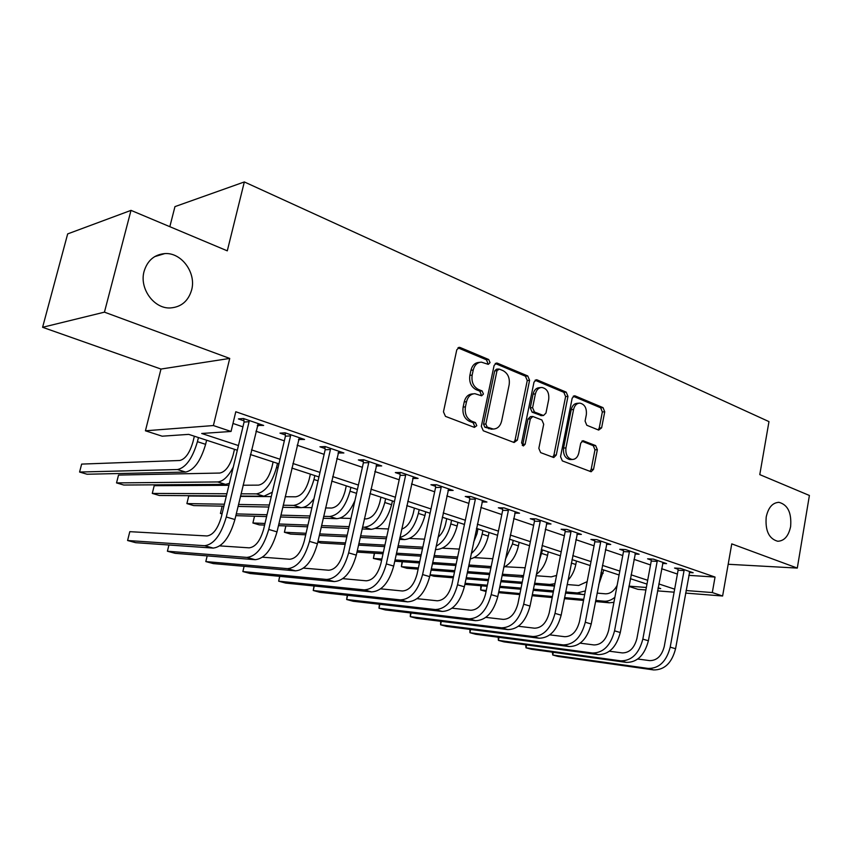 <?xml version="1.0" encoding="UTF-8"?>
<svg xmlns="http://www.w3.org/2000/svg" width="852" height="852" viewBox="0 0 852 852"><rect width="100%" height="100%" fill="white"/><g stroke="black" fill="none" stroke-linecap="round" stroke-linejoin="round"><path stroke-width="1.28" d="M490.049 362.643L488.707 359.512L460.24 347.541L459.345 347.35L456.778 349.81L443.455 411.835L445.479 416.372L474.415 427.395L476.79 425.712L475.427 422.603L471.731 421.186C466.64 418.513 464.542 413.742 465.416 406.873L466.513 401.739C467.876 396.606 470.666 393.922 474.905 393.699L481.636 395.797L483.446 394.05L482.094 390.93L478.43 389.46C473.371 386.712 471.284 381.93 472.157 375.104L473.243 370.002C474.553 365.029 477.258 362.409 481.359 362.143L488.292 364.358L490.049 362.643M487.216 364.028L487.749 362.909L486.396 359.789L457.961 347.84L460.24 347.541M473.797 427.161L474.5 425.851L473.126 422.741L469.441 421.335L471.731 421.186M480.539 395.466L481.146 394.252L479.793 391.143L476.13 389.673L478.43 389.46M766.214 516.94C765.117 530.679 768.951 538.794 777.727 541.254C784.266 540.999 788.558 536.11 790.624 526.579C791.71 512.84 787.823 504.767 778.984 502.339C772.562 502.627 768.312 507.494 766.214 516.94M144.105 271.309C139.1 288.423 153.935 308.893 170.283 307.955C181.146 307.146 188.26 301.171 191.604 290.063C196.503 272.949 181.582 252.32 164.819 253.587C154.372 254.556 147.46 260.456 144.105 271.309M598.668 430.09L601.618 427.842L604.739 411.793L603.035 407.639L575.228 395.935L574.525 395.786L572.182 398.15L560.541 456.683L562.331 460.889L591.139 471.763L593.546 469.324L597.358 449.728L595.644 445.596L583.119 440.74L580.734 443.157L578.806 452.945C577.752 457.173 575.579 459.356 572.278 459.494C567.475 458.344 565.366 454.489 565.941 447.939L573.577 409.482C574.589 405.414 576.666 403.294 579.829 403.113C584.706 404.231 586.879 408.108 586.325 414.743L585.079 421.08L586.804 425.265L598.668 430.09M688.789 575.345L715.041 577.06L712.304 592.555L722.613 596.006L685.594 593.088M131.006 210.369L104.445 312.151L42.6 327.296L67.67 233.906L131.006 210.369L227.292 250.839L244.332 181.945L768.973 421.612L759.782 474.617L809.4 495.47L797.291 568.082L731.761 543.874L722.613 596.006M42.6 327.296L160.975 369.054L229.731 358.426L104.445 312.151M229.731 358.426L213.383 425.553L231.041 431.463L201.711 433.476L238.443 445.564M715.041 577.06L235.791 411.75L231.041 431.463M529.593 380.312L527.75 375.956L497.43 363.186L496.599 363.016L494.107 365.444L481.337 426.351L483.286 430.771L514.097 442.507L517.345 440.133L529.593 380.312L527.26 380.535L525.418 376.179L495.236 363.495M537.175 379.917L566.197 392.133L567.975 396.382L556.271 455.043L553.768 457.524L540.658 452.625L538.837 448.365L543.704 424.253L541.883 419.972L532.809 416.479L530.317 418.939L525.162 444.212L523.373 445.969L521.605 442.848L534.002 382.154L536.409 379.758L537.175 379.917L535.258 380.098M728.183 564.269L797.291 568.082M232.969 423.455L242.937 426.831M255.93 431.229L284.334 440.857M297.146 445.202L324.111 454.34M336.753 458.621L362.377 467.301M374.848 471.529L399.194 479.782M411.505 483.947L434.669 491.796M446.81 495.917L468.845 503.383M480.826 507.441L501.817 514.555M513.639 518.559L533.64 525.333M545.301 529.294L564.365 535.748M575.877 539.657L594.057 545.812M605.421 549.668L622.759 555.536M633.984 559.338L650.523 564.951M661.61 568.699L677.404 574.056M257.325 425.393L263.651 425.446L243.416 418.513L238.422 418.928L243.938 420.813M298.488 439.462L304.558 439.483L285.122 432.816L279.999 433.135L285.292 434.957M338.042 452.987L343.878 452.966L325.198 446.554L319.937 446.799L325.038 448.546M376.073 465.991L381.696 465.927L363.719 459.771L358.362 459.931L363.261 461.614M412.688 478.473L418.087 478.419L400.791 472.477L395.328 472.572L400.057 474.191M447.971 490.432L453.147 490.432L436.48 484.724L430.931 484.745L435.489 486.3M481.966 501.977L486.939 502.03L470.879 496.514L465.256 496.482L469.633 497.983M514.746 513.106L519.539 513.202L504.033 507.888L498.345 507.803L502.573 509.24M546.388 523.863L550.999 523.991L536.036 518.857L530.285 518.719L534.364 520.114M576.932 534.247L581.373 534.406L566.921 529.454L561.117 529.262L565.068 530.615M606.454 544.29L610.735 544.481L596.762 539.689L590.915 539.454L594.728 540.754M634.985 554.002L639.117 554.215L625.613 549.583L619.723 549.295L623.408 550.562M662.59 563.406L666.573 563.63L653.505 559.146L647.584 558.827L651.152 560.052M689.3 572.501L693.155 572.746L680.503 568.401L674.55 568.05L678.011 569.232M244.332 181.945L174.958 206.621L169.836 226.685M645.901 589.946L637.914 589.318L628.914 586.421M237.314 450.25L188.707 434.371L162.168 436.192L145.426 430.792L213.383 425.553M160.975 369.054L145.426 430.792M674.113 592.183L657.542 590.873M686.052 590.532L712.304 592.555M251.5 449.867L280.02 459.249M292.896 463.488L319.979 472.402M332.685 476.587L358.404 485.054M370.929 489.176L395.381 497.227M407.746 501.295L430.995 508.953M443.189 512.957L465.32 520.242M477.354 524.204L498.42 531.137M510.295 535.045L530.359 541.659M542.074 545.514L561.212 551.808M572.768 555.611L591.011 561.617M602.428 565.377L619.819 571.096M631.087 574.812L647.69 580.276M658.82 583.939L674.656 589.147M658 588.381L660.694 588.583L658.117 587.742M646.977 584.099L630.363 578.678M619.084 574.983L601.672 569.296M590.244 565.568L571.99 559.604M560.424 555.823L541.276 549.561M529.55 545.727L509.453 539.167M497.579 535.29L476.481 528.389M464.436 524.459L442.284 517.217M430.079 513.234L406.798 505.63M394.433 501.583L369.949 493.585M357.414 489.495L331.662 481.082M318.946 476.928L291.842 468.067M278.945 463.85L250.392 454.521M628.968 586.144L646.359 587.475M258.582 425.819L259.051 423.87M299.361 439.76L299.808 437.853M338.563 453.168L338.99 451.294M376.275 466.065L376.584 464.67M479.697 362.334L479.069 362.409C474.969 362.675 472.264 365.284 470.954 370.258L473.243 370.002M476.13 389.673C471.081 386.925 468.994 382.154 469.867 375.349L470.954 370.258M473.414 393.826L472.604 393.901C468.376 394.125 465.586 396.798 464.223 401.92L466.513 401.739M469.441 421.335C464.361 418.662 462.253 413.902 463.137 407.054L464.223 401.92M513.713 442.369L515.023 440.239L527.26 380.535M499.325 369.086L497.004 370.673L485.842 424.03L487.195 427.118L493.276 429.057C497.515 428.854 500.305 426.181 501.647 421.016L509.155 384.795C510.007 378.118 507.984 373.41 503.095 370.663L499.325 369.086M498.409 369.001L496.439 369.214L494.692 370.918L497.004 370.673M492.168 429.12L484.894 427.257L483.542 424.168L494.692 370.918M535.067 380.237L563.843 392.335L566.197 392.133M552.671 457.204L553.917 455.117L565.611 396.574L563.843 392.335M532.436 416.5L530.466 416.628L527.974 419.077L522.83 444.307L525.162 444.212M522.297 445.458L522.83 444.307M548.72 399.396C549.295 392.57 547.005 388.597 541.872 387.458C538.602 387.649 536.451 389.801 535.407 393.901L532.606 407.682L534.449 411.995L543.501 415.51L545.951 413.082L548.72 399.396M540.786 387.553L539.529 387.671C536.27 387.862 534.108 390.003 533.075 394.103L535.407 393.901M541.521 415.638L532.106 412.155L530.263 407.852L533.075 394.103M578.902 403.188L577.464 403.284C574.301 403.465 572.224 405.584 571.213 409.642L573.577 409.482M570.606 459.537L569.903 459.558C565.11 458.408 563.002 454.563 563.577 448.024L571.213 409.642M589.978 471.422L591.171 469.356L594.973 449.803L593.269 445.681L581.863 441.166M598.179 429.887L599.233 427.97L602.353 411.942L600.649 407.799L573.215 396.265M194.362 436.224L192.957 441.943C189.687 453.019 185.278 459.207 179.719 460.495L81.643 464.095L79.587 472.04L177.482 469.537C185.832 467.695 192.488 458.408 197.43 441.677L198.441 437.555M79.587 472.04L87.074 474.234L185.64 472.061C194.043 470.24 200.699 460.996 205.62 444.339L206.621 440.218M248.954 420.409L249.093 421.676L244.077 422.07L221.35 516.845C217.878 528.73 213.085 535.109 206.961 535.961L129.802 531.669L127.587 540.509L204.608 545.706C213.809 544.524 221.041 534.96 226.291 517.004L249.093 421.676M127.587 540.509L135.67 542.681L213.202 548.092C222.457 546.931 229.699 537.42 234.918 519.528L258.188 423.572M244.077 422.07L243.715 418.609M234.492 449.334L233.139 454.957C229.965 465.831 225.514 471.87 219.805 473.052L118.524 475.075L116.532 482.903L217.665 481.944C223.117 481.486 228.315 476.545 233.278 467.109M116.532 482.903L123.774 485.033L225.524 484.362L229.38 483.361M273.13 461.954L271.831 467.482C268.742 478.174 264.269 484.053 258.433 485.139L243.086 485.225M241.041 493.819L256.367 493.883C265.142 492.328 271.873 483.489 276.559 467.365L277.486 463.382M228.911 485.299L154.201 485.704L152.284 493.414L226.888 493.755M152.284 493.414L159.292 495.47L226.366 495.949M240.509 496.056L263.939 496.226L272.31 492.222M310.373 474.127L309.127 479.559C306.113 490.06 301.619 495.811 295.655 496.801L285.175 496.727M283.205 505.225L293.674 505.396C302.641 503.979 309.393 495.353 313.951 479.506L314.846 475.586M271.277 496.62L240.424 496.386M226.281 496.279L188.75 496.002L186.897 503.585L224.374 504.224M238.507 504.469L269.317 504.991M186.897 503.585L193.681 505.587L223.916 506.173M238.038 506.439L268.838 507.036M282.726 507.302L300.969 507.654C305.335 507.579 309.67 504.597 313.973 498.686M290.447 434.637L290.575 435.883L285.42 436.192L263.641 529.22C260.275 540.882 255.44 547.091 249.157 547.847L219.827 545.887M168.941 545.003L167.407 551.233L246.91 557.41C256.356 556.377 263.63 547.048 268.731 529.443L290.575 435.883M167.407 551.233L175.203 553.331L255.163 559.7C264.652 558.688 271.937 549.412 277.007 531.872L299.308 437.683M285.42 436.192L285.079 432.816M330.31 448.312L330.427 449.526L325.166 449.75L304.27 541.105C300.99 552.543 296.145 558.592 289.712 559.263L262.554 557.197M207.185 555.877L205.811 561.574L287.55 568.657C297.22 567.751 304.526 558.656 309.478 541.393L330.427 449.526M205.811 561.574L213.33 563.598L295.484 570.851C305.197 569.967 312.514 560.925 317.445 543.725L338.83 451.23M325.166 449.75L324.846 446.576M368.639 461.454L368.756 462.647L363.378 462.796L343.324 552.533C340.14 563.758 335.273 569.658 328.702 570.244L303.536 568.114M244.109 566.314L242.873 571.554L326.635 579.466C336.497 578.689 343.835 569.818 348.649 552.873L368.756 462.647M242.873 571.554L250.126 573.502L334.272 581.586C344.165 580.819 351.514 572.001 356.306 555.121L376.84 464.265M363.378 462.796L363.08 459.792M346.285 485.853L345.081 491.21C342.153 501.519 337.648 507.142 331.566 508.048L325.56 507.93M323.653 516.333L329.66 516.504C338.787 515.215 345.571 506.78 350.002 491.21L350.875 487.355M311.917 507.675L302.705 507.504M222.17 506.131L220.423 513.447L222.159 513.5M236.26 513.894L267.027 514.757M280.904 515.14L310.022 515.961M220.423 513.447L222.052 513.926M235.844 515.652L266.601 516.578M280.468 516.994L309.585 517.867M323.217 518.272L336.7 518.676C343.888 518.154 349.98 512.041 354.986 500.348M405.52 474.106L405.637 475.278L400.163 475.352L380.897 563.523C377.798 574.546 372.91 580.308 366.232 580.808L342.877 578.657M279.775 576.357L278.657 581.192L364.241 589.872C374.284 589.201 381.643 580.553 386.329 563.918L405.637 475.278M279.68 576.346L278.657 581.192L285.665 583.077L371.6 591.906C381.664 591.256 389.034 582.651 393.688 566.079L413.412 476.811M400.163 475.352L399.886 472.498M380.94 497.174L379.779 502.446C376.914 512.584 372.399 518.069 366.232 518.9L364.347 518.847M362.1 528.964L371.184 529.326C380.493 528.176 387.298 519.965 391.6 504.714L392.431 500.933M362.505 527.154L364.39 527.228C373.666 526.046 380.461 517.814 384.795 502.51L385.626 498.708M350.939 518.453L340.076 518.133M254.503 516.205L252.906 523L264.993 523.458M278.849 523.98L307.934 525.088M321.555 525.599L349.107 526.642M252.906 523L259.285 524.875L264.61 525.088M278.455 525.641L307.54 526.792M321.161 527.335L348.713 528.432M414.402 508.111L413.284 513.287C411.047 521.818 407.192 527.1 401.697 529.156M399.481 539.359L404.498 539.604C413.934 538.56 420.75 530.54 424.946 515.545L425.744 511.818M399.897 537.463C408.577 535.013 414.732 526.994 418.375 513.405L419.173 509.666M388.448 528.954L375.604 528.453M285.878 525.94L284.408 532.266L285.846 525.929M305.708 534.822L290.596 534.087L284.408 532.266L306.06 533.277M319.67 533.916L347.201 535.205M360.577 535.833L386.68 537.048M319.308 535.482L346.839 536.813M360.215 537.463L386.318 538.72M446.725 518.676L445.649 523.767C444.297 529.593 441.762 534.087 438.034 537.239M435.447 549.465L436.693 549.54C446.246 548.603 453.072 540.754 457.162 526.003L457.929 522.329M436.128 546.26C443.264 542.202 448.152 534.758 450.804 523.937L451.581 520.263M424.541 539.167L409.737 538.464M317.966 541.414L345.475 542.926M358.841 543.661L384.923 545.088M398.086 545.812L422.826 547.165M317.807 542.085L320.97 543.022L345.145 544.375M358.522 545.131L384.593 546.601M397.756 547.346L422.496 548.741M477.983 528.879L476.939 533.906L473.595 542.309M470.123 559.04C478.877 556.676 484.937 549.039 488.302 536.11L489.048 532.5M471.241 553.598C476.63 548.944 480.272 542.447 482.157 534.108L482.903 530.498M459.281 549.093L442.593 548.177M357.265 550.754L383.336 552.384M396.478 553.204L421.207 554.737M434.158 555.547L457.63 557.006M356.967 552.096L383.027 553.757M396.18 554.599L420.909 556.164M433.849 556.984L457.322 558.486M503.734 567.326C511.008 563.555 515.907 556.409 518.421 545.887L519.134 542.33M505.342 559.391L512.478 543.959L513.202 540.392M492.765 558.742L474.298 557.602M374.56 553.214L373.41 558.443L374.316 553.204M381.6 560.286L373.41 558.443L381.877 559.018M395.019 559.924L419.738 561.628M432.678 562.522L456.139 564.141M468.877 565.014L491.167 566.559M394.742 561.202L419.461 562.938M432.39 563.843L455.852 565.494M468.589 566.388L490.88 567.954M441.048 486.29L441.155 487.44L435.596 487.45L417.065 574.11C414.061 584.93 409.162 590.553 402.378 590.99L380.695 588.838M314.25 586.016L313.238 590.5L400.461 599.893C410.653 599.329 418.034 590.883 422.592 574.557L441.155 487.44M314.026 585.995L313.238 590.5L320.011 592.332L407.544 601.853C417.768 601.31 425.148 592.907 429.685 576.634L448.642 488.888M435.596 487.45L435.329 484.724M475.267 498.026L475.373 499.155L469.75 499.102L451.922 584.302C448.983 594.93 444.084 600.426 437.214 600.788L417.075 598.679M347.584 595.324L346.657 599.51L435.372 609.553C445.702 609.084 453.083 600.841 457.524 584.792L475.373 499.155M347.243 595.292L346.657 599.51L353.207 601.267L442.199 611.438C452.55 611.001 459.942 602.779 464.351 586.804L482.605 500.539M469.75 499.102L469.495 496.503M508.282 509.347L508.378 510.454L502.68 510.348L485.523 594.132C482.658 604.579 477.759 609.957 470.805 610.256L452.114 608.19M379.843 604.313L378.991 608.211L469.037 618.861C479.484 618.499 486.865 610.426 491.189 594.664L508.378 510.454M379.396 604.26L378.991 608.211L385.328 609.926L475.618 620.682C486.098 620.331 493.478 612.311 497.781 596.602L515.353 511.764M502.68 510.348L502.446 507.867M540.125 520.263L540.221 521.349L534.47 521.2L517.941 603.621C515.151 613.887 510.252 619.138 503.223 619.383L485.864 617.38M411.069 612.993L410.281 616.646L501.519 627.849C512.073 627.573 519.454 619.681 523.671 604.196L540.221 521.349M410.515 612.929L410.281 616.646L416.426 618.296L507.877 629.607C518.453 629.34 525.833 621.491 530.029 606.06L546.952 522.606M534.47 521.2L534.247 518.815M570.872 530.807L570.968 531.882L565.164 531.669L549.231 612.78C546.515 622.865 541.616 628.009 534.534 628.19L518.421 626.263M441.304 621.374L440.59 624.804L532.883 636.529C543.533 636.327 550.903 628.616 555.014 613.387L570.968 531.882M440.665 621.289L440.59 624.804L446.533 626.401L539.028 638.223C549.689 638.042 557.07 630.363 561.159 615.187L577.464 533.075M565.164 531.669L564.951 529.39M536.323 574.429C541.978 570.052 545.727 563.694 547.57 555.344L548.262 551.851M538.677 562.629L542.511 549.966M525.12 567.783L504.906 566.74M402.442 561.745L401.377 566.665L402.091 561.724M418.13 569.136L406.883 568.284L401.377 566.665L418.385 567.943M431.314 568.912L454.776 570.67M467.503 571.628L489.783 573.3M502.329 574.237L523.554 575.611M431.059 570.126L454.51 571.916M467.247 572.885L489.527 574.578M502.062 575.537L523.245 577.155M600.585 540.999L600.681 542.053L594.824 541.797L579.456 621.619C576.804 631.545 571.916 636.582 564.78 636.71L549.828 634.857M470.602 629.479L469.942 632.706L563.183 644.911C573.918 644.783 581.288 637.232 585.292 622.258L600.681 542.053M469.878 629.383L469.942 632.706L475.704 634.261L569.125 646.551C579.871 646.444 587.23 638.925 591.224 623.994L606.954 543.182M594.824 541.797L594.632 539.604M567.954 580.329C571.884 576.048 574.493 570.765 575.792 564.503L576.463 561.063M556.569 575.441L551.265 576.857L536.068 575.728M430.068 574.781L453.52 576.666M466.246 577.699L488.515 579.498M501.051 580.51L522.233 582.214M534.577 583.215L549.774 584.44L554.94 583.695M430.004 575.079L433.902 576.229L453.275 577.816M466.001 578.849L488.281 580.681M500.806 581.703L521.988 583.439M534.332 584.44L554.471 586.091M629.298 550.85L629.394 551.883L623.504 551.585L608.669 630.171C606.081 639.937 601.203 644.857 594.014 644.943L580.159 643.175M499.016 637.328L498.399 640.374L592.481 653.015C603.28 652.962 610.639 645.571 614.548 630.842L629.394 551.883M498.207 637.221L498.399 640.374L503.99 641.875L598.221 654.602C609.031 654.56 616.39 647.201 620.288 632.514L635.464 552.959M623.504 551.585L623.313 549.476M598.754 584.557L603.77 569.988M587.156 581.639L578.764 585.462L567.134 584.536M465.085 583.29L487.355 585.207M499.879 586.283L521.051 588.104M533.395 589.169L553.523 590.894M565.685 591.938L577.315 592.939L585.367 590.915M464.862 584.365L487.131 586.293M499.655 587.39L520.828 589.233M533.16 590.298L553.299 592.055M565.462 593.109L584.653 594.611M657.084 560.371L657.169 561.383L651.247 561.053L636.923 638.436C634.399 648.042 629.521 652.866 622.301 652.909L609.457 651.226M526.568 644.921L525.993 647.808L620.82 660.854C631.673 660.864 639.011 653.622 642.834 639.128L657.169 561.383M525.684 644.804L525.993 647.808L531.414 649.267L626.38 662.398C637.243 662.419 644.581 655.209 648.383 640.757L663.037 562.416M651.247 561.053L651.066 559.018M617.136 585.345C614.036 591.075 610.138 593.897 605.41 593.812L597.124 593.109M481.529 585.814L480.666 589.978L480.869 585.75M486.066 591.501L480.666 589.978L486.268 590.489M498.793 591.629L519.954 593.546M532.298 594.664L552.426 596.496M564.588 597.603L583.748 599.339M595.729 600.426L604.015 601.182C607.7 601.469 611.321 600.181 614.878 597.305M498.59 592.651L519.752 594.589M532.085 595.718L552.213 597.572M564.375 598.679L583.535 600.436M595.516 601.544L609.255 602.801L613.93 602.321M683.964 569.594L684.049 570.584L678.096 570.222L664.262 646.434C661.791 655.891 656.935 660.619 649.682 660.619L637.797 659.022M553.299 652.291L552.767 655.018L648.244 668.447C659.15 668.511 666.466 661.418 670.204 647.158L684.049 570.584M552.341 652.153L552.767 655.018L558.028 656.434L653.622 669.928C664.539 670.013 671.855 662.952 675.572 648.723L689.737 571.575M678.096 570.222L677.926 568.252M486.396 359.789L488.707 359.512M473.126 422.741L475.427 422.603M479.793 391.143L482.094 390.93M469.867 375.349L472.157 375.104M463.137 407.054L465.416 406.873M515.023 440.239L517.345 440.133M495.332 363.431L497.43 363.186M525.418 376.179L527.75 375.956M483.542 424.168L485.842 424.03M484.894 427.257L487.195 427.118M488.718 428.716L491.029 428.588M565.611 396.574L567.975 396.382M553.917 455.117L556.271 455.043M527.974 419.077L530.317 418.939M530.263 407.852L532.606 407.682M532.106 412.155L534.449 411.995M540.466 415.51L542.809 415.361M563.577 448.024L565.941 447.939M582.225 440.931L583.748 440.867M593.269 445.681L595.644 445.596M594.973 449.803L597.358 449.728M591.171 469.356L593.546 469.324M573.481 396.073L575.228 395.935M600.649 407.799L603.035 407.639M602.353 411.942L604.739 411.793M599.233 427.97L601.618 427.842M197.43 441.677L205.62 444.339M177.482 469.537L185.64 472.061M226.291 517.004L234.918 519.528M204.608 545.706L213.202 548.092M217.665 481.944L225.524 484.362M276.559 467.365L278.018 467.844M256.367 493.883L263.939 496.226M313.951 479.506L318.052 480.837M293.674 505.396L300.969 507.654M268.731 529.443L277.007 531.872M246.91 557.41L255.163 559.7M309.478 541.393L317.445 543.725M287.55 568.657L295.484 570.851M348.649 552.873L356.306 555.121M326.635 579.466L334.272 581.586M350.002 491.21L356.551 493.34M329.66 516.504L336.7 518.676M386.329 563.918L393.688 566.079M364.241 589.872L371.6 591.906M384.795 502.51L391.6 504.714M364.39 527.228L371.184 529.326M418.375 513.405L424.946 515.545M399.748 538.134L404.498 539.604M450.804 523.937L457.162 526.003M435.51 549.178L436.693 549.54M482.157 534.108L488.302 536.11M512.478 543.959L518.421 545.887M422.592 574.557L429.685 576.634M400.461 599.893L407.544 601.853M457.524 584.792L464.351 586.804M435.372 609.553L442.199 611.438M491.189 594.664L497.781 596.602M469.037 618.861L475.618 620.682M523.671 604.196L530.029 606.06M501.519 627.849L507.877 629.607M555.014 613.387L561.159 615.187M532.883 636.529L539.028 638.223M541.819 553.481L547.57 555.344M521.349 575.664L523.416 576.303M585.292 622.258L591.224 623.994M563.183 644.911L569.125 646.551M571.319 563.055L575.792 564.503M549.774 584.44L554.514 585.899M614.548 630.842L620.288 632.514M592.481 653.015L598.221 654.602M601.022 572.704L603.131 573.385M577.315 592.939L582.725 594.611M642.834 639.128L648.383 640.757M620.82 660.854L626.38 662.398M604.015 601.182L609.255 602.801M670.204 647.158L675.572 648.723M648.244 668.447L653.622 669.928M154.617 256.654L164.819 253.587M778.164 502.339L778.984 502.339M458.77 347.424L459.345 347.35M490.965 429.184L493.276 429.057M541.158 415.659L543.501 415.51M569.903 459.558L572.278 459.494"/></g></svg>
